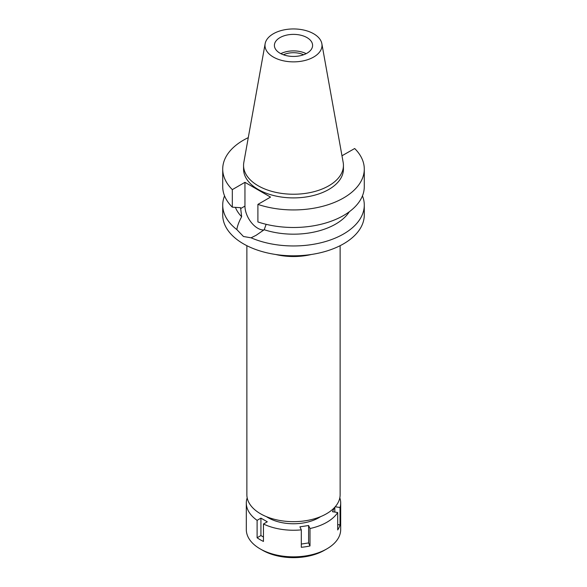 <?xml version="1.0" encoding="UTF-8"?>
<svg xmlns="http://www.w3.org/2000/svg" width="587" height="587" viewBox="0 0 587 587"><rect width="100%" height="100%" fill="white"/><g stroke="black" fill="none" stroke-linecap="round" stroke-linejoin="round"><path stroke-width="0.88" d="M313.663 57.042A28.514 16.458 180 0 1 281.246 60.27A28.514 16.458 180 0 1 265.141 43.709A28.514 16.458 180 0 1 273.337 33.767A28.514 16.458 180 0 1 303.039 29.893A28.514 16.458 180 0 1 321.859 43.709A28.514 16.458 180 0 1 313.663 57.042M321.859 43.709L343.175 162.423A49.939 28.836 180 0 1 343.439 165.402A49.939 28.836 180 0 1 328.815 185.785A49.939 28.836 180 0 1 274.386 192.037A49.939 28.836 180 0 1 243.561 165.402A49.939 28.836 180 0 1 243.825 162.423L265.141 43.709M279.992 37.605A19.1 11.028 0 0 0 274.4 45.404A19.1 11.028 0 0 0 286.192 55.596A19.1 11.028 0 0 0 307.008 53.204A19.1 11.028 0 0 0 312.6 45.404A19.1 11.028 0 0 0 300.808 35.22A19.1 11.028 0 0 0 279.992 37.605M280.835 53.659A19.1 11.028 180 0 1 306.165 53.659M303.574 54.774A15.952 9.209 0 0 0 283.426 54.774M246.87 245.682L246.87 494.738A46.63 26.921 0 0 0 275.655 519.612A46.63 26.921 0 0 0 326.467 513.772A46.63 26.921 0 0 0 340.13 494.738L340.13 245.682M311.367 254.479A46.63 26.921 180 0 1 275.633 254.479M341.979 155.775L354.68 148.518A70.785 40.87 180 0 1 364.285 169.071L364.285 186.622A70.785 40.87 0 0 1 343.549 215.517A70.785 40.87 0 0 1 257.898 221.945L257.898 204.393L270.541 197.093L244.955 182.322L232.32 189.623A70.785 40.87 180 0 1 222.715 169.071L222.715 186.622A70.785 40.87 0 0 0 232.32 207.174L240.589 207.695L241.653 216.706C238.99 221.607 237.383 225.9 236.832 229.583A70.785 40.87 180 0 1 222.715 205.09L222.715 214.937A70.785 40.87 0 0 0 266.41 252.696A70.785 40.87 0 0 0 343.549 243.832A70.785 40.87 0 0 0 364.285 214.937L364.285 205.09A70.785 40.87 180 0 1 343.549 233.993A70.785 40.87 180 0 1 251.089 237.808L256.093 235.314L264.209 229.73L266.138 224.307M222.715 205.09A70.785 40.87 180 0 1 224.55 195.86M236.832 229.583L243.451 236.495L251.089 237.808M263.908 229.972A18.087 10.441 60 0 1 257.752 228.24A18.087 10.441 60 0 1 244.955 206.088L244.955 182.322M235.416 207.372A59.551 34.384 0 0 0 241.653 216.706M362.45 195.86A70.785 40.87 180 0 1 364.285 205.09M264.209 229.73A59.551 34.384 0 0 0 335.61 224.109A59.551 34.384 0 0 0 349.346 211.731M364.285 169.071A70.785 40.87 180 0 1 343.549 197.966A70.785 40.87 180 0 1 257.898 204.393M222.715 169.071A70.785 40.87 180 0 1 243.451 140.168A70.785 40.87 180 0 1 248.279 137.629M243.561 165.402L243.561 169.071A49.939 28.836 0 0 0 274.386 195.706A49.939 28.836 0 0 0 328.815 189.454A49.939 28.836 0 0 0 343.439 169.071L343.439 165.402M232.32 189.623L232.32 207.174M334.341 507.726L332.491 511.717L337.708 512.524A47.187 27.244 180 0 1 326.871 522.261A47.187 27.244 180 0 1 310.002 528.52L308.601 525.504L299.92 526.847L301.314 529.863A47.187 27.244 180 0 1 263.46 524.008L267.283 521.799L260.929 518.13L257.106 520.339A47.187 27.244 180 0 1 246.313 502.993A47.187 27.244 180 0 1 246.966 498.48L247.34 498.539M339.822 497.805A47.187 27.244 180 0 1 340.687 502.993A47.187 27.244 180 0 1 340.034 507.506L335.221 506.764M266.432 516.663A35.954 20.758 0 0 0 318.924 517.675A35.954 20.758 0 0 0 320.568 516.663M301.314 544.061L308.601 542.938L310.002 545.954L310.002 528.52M308.601 542.938L308.601 525.504M301.314 529.863L301.314 547.297A47.187 27.244 180 0 0 310.002 545.954M257.106 520.339L257.106 537.765A47.187 27.244 180 0 0 263.46 541.434L263.46 524.008M246.313 502.993L246.313 529.599A47.187 27.244 0 0 0 260.129 548.867A47.187 27.244 0 0 0 326.871 548.867L326.871 548.867A47.187 27.244 0 0 0 340.687 529.599L340.687 502.993M337.708 512.524L337.708 529.951A47.187 27.244 180 0 0 340.034 524.939L340.034 507.506M337.708 524.58L340.034 524.939M334.817 512.077L334.817 507.212M324.486 550.239L326.871 548.867L324.486 550.239A43.82 25.3 0 0 1 262.514 550.239L260.129 548.867M257.106 537.765L260.929 535.564L260.929 518.13M263.46 537.024L260.929 535.564M240.589 208.605L244.955 206.088"/></g></svg>
